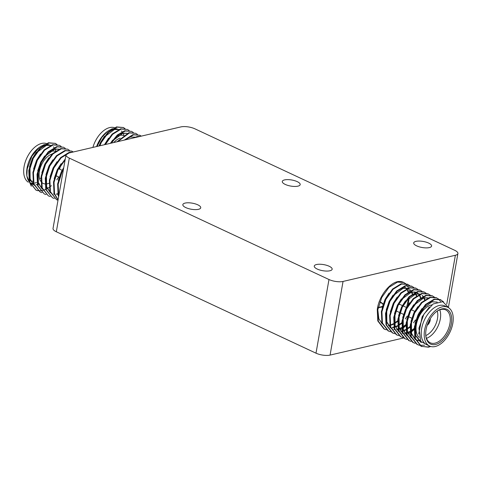 <?xml version="1.0" encoding="UTF-8"?>
<svg xmlns="http://www.w3.org/2000/svg" width="482" height="482" viewBox="0 0 482 482"><rect width="100%" height="100%" fill="white"/><g stroke="black" fill="none" stroke-linecap="round" stroke-linejoin="round"><path stroke-width="0.72" d="M124.32 135.791A18.171 10.628 115.1 0 0 123.91 135.617M123.326 135.424A18.171 10.628 115.1 0 0 117.283 136.243M113.746 142.552A16.153 9.447 -64.9 0 1 120.157 138.135M96.593 146.552A21.401 12.52 -64.9 0 1 107.299 131.532L101.774 137.478L97.045 146.444M107.715 131.243A21.401 12.52 -64.9 0 1 111.414 129.333M112.993 128.887A21.401 12.52 -64.9 0 1 117.536 129.104M112.451 128.67L108.125 130.941M140.093 136.412L135.761 137.424M140.907 136.225L137.147 136.539L133.785 137.882M141.292 136.135L139.828 135.243L133.538 134.852L125.23 139.876M139.828 135.243L133.026 134.611L124.229 140.111M137.4 134.388L135.707 133.315L129.417 132.924L117.843 141.6M135.707 133.315L128.905 132.683L116.993 141.798M133.279 132.46L131.586 131.387L125.296 130.996L118.03 135.074L111.342 143.112M131.586 131.387L124.784 130.755L117.349 134.978L110.571 143.293M129.158 130.532L127.465 129.459L121.175 129.068L112.655 134.297L105.377 144.504M127.465 129.459L120.663 128.827L112.143 134.056L104.66 144.672M56.274 151.649A18.171 10.628 115.1 0 0 55.87 151.475M55.285 151.282A18.171 10.628 115.1 0 0 49.236 152.101M40.801 181.328A16.153 9.447 -64.9 0 1 39.428 171.285A16.153 9.447 -64.9 0 1 52.11 153.993M60.895 164.977A16.153 9.447 -64.9 0 1 60.696 166.326M39.452 183.907A21.401 12.52 -64.9 0 1 38.464 184.257M37.247 184.564A21.401 12.52 -64.9 0 1 36.048 184.72M33.662 184.558A21.401 12.52 -64.9 0 1 32.095 184.034A21.401 12.52 -64.9 0 1 29.938 182.509M29.275 181.762A21.401 12.52 -64.9 0 1 26.775 175.062M26.829 175.954L26.697 174.249A21.401 12.52 -64.9 0 1 27.064 167.929A21.401 12.52 -64.9 0 1 39.259 147.39L31.89 156.192L27.215 168.899L26.829 175.954L31.3 186.215M39.669 147.1A21.401 12.52 -64.9 0 1 43.368 145.19M44.953 144.745A21.401 12.52 -64.9 0 1 49.495 144.962M44.404 144.522L40.084 146.799M36.487 182.521A21.401 12.52 -64.9 0 1 34.698 183.088M33.294 183.317A21.401 12.52 -64.9 0 1 30.685 183.172M28.33 182.208A21.401 12.52 -64.9 0 1 24.1 166.537A21.401 12.52 -64.9 0 1 46.35 143.516M56.99 144.467L55.297 143.389L49.013 143.003L40.494 148.233L33.246 158.367L29.3 170.742L29.812 182.076L35.981 190.083L37.867 190.739M55.297 143.389L48.495 142.762L39.982 147.992L32.728 158.126L28.787 170.501L29.294 181.835L35.981 190.083M35.722 189.956L37.638 190.559M37.927 190.613L40.054 190.764M40.374 190.752L42.729 190.402M43.085 190.312L44.928 189.697M45.133 189.613L45.724 189.36M46.127 189.173L49.152 187.408M50.273 186.594L51.417 185.672M56.804 179.84L58.732 176.984M63.443 169.375L62.094 171.857L58.147 184.226L58.762 195.921M63.708 167.85L61.576 171.616L57.635 183.985L58.141 195.324L58.617 196.746M65.112 159.897L57.973 169.929L54.026 182.304L54.532 193.637L58.069 199.831M65.269 159.018L57.454 169.688L53.514 182.063L54.02 193.396L58.039 200.024M72.047 152.27L69.619 152.637L61.1 157.867L53.851 168.001L49.905 180.376L50.411 191.709L56.587 199.717L57.997 200.247M72.866 152.083L69.101 152.396L60.581 157.626L53.333 167.76L49.393 180.135L49.899 191.468L56.587 199.717M73.252 151.993L71.782 151.101L65.498 150.709L56.978 155.939L49.73 166.073L45.784 178.448L46.29 189.781L52.466 197.789L54.352 198.445M71.782 151.101L64.98 150.468L56.46 155.698L49.212 165.832L45.272 178.207L45.778 189.54L52.466 197.789M69.354 150.245L67.661 149.173L61.377 148.781L52.857 154.011L45.609 164.151L41.663 176.52L42.169 187.853L48.345 195.861L50.23 196.517M67.661 149.173L60.859 148.54L52.339 153.77L45.091 163.91L41.151 176.279L41.657 187.612L48.345 195.861M65.233 148.317L63.54 147.245L57.256 146.853L48.736 152.083L41.488 162.223L37.542 174.592L38.054 185.932L44.224 193.939L46.109 194.589M63.54 147.245L56.737 146.612L48.218 151.842L40.97 161.982L37.03 174.351L37.536 185.691L44.224 193.939M61.112 146.389L59.419 145.317L53.134 144.925L44.615 150.155L37.367 160.295L33.421 172.67L33.933 184.004L40.102 192.011L41.988 192.661M59.419 145.317L52.616 144.684L44.103 149.914L36.849 160.054L32.909 172.429L33.415 183.763L40.102 192.011M439.807 309.836A18.171 10.628 -64.9 0 1 440.289 319.042A18.171 10.628 -64.9 0 1 426.486 338.334M419.189 337.364A18.171 10.628 -64.9 0 1 416.05 329.983A18.171 10.628 -64.9 0 1 416.358 324.615A18.171 10.628 -64.9 0 1 426.715 307.179A18.171 10.628 -64.9 0 1 431.842 304.883M426.715 307.179L425.407 308.112A16.153 9.447 115.1 0 0 416.207 323.615A16.153 9.447 115.1 0 0 415.93 328.387L416.05 329.983M425.805 335.568A16.153 9.447 115.1 0 0 437.475 318.656A16.153 9.447 115.1 0 0 437.252 311.083M451.339 323.741A19.184 11.219 -64.9 0 1 437.722 343.72A19.184 11.219 -64.9 0 1 425.751 335.291A19.184 11.219 -64.9 0 1 426.082 329.628A19.184 11.219 -64.9 0 1 437.005 311.221A19.184 11.219 -64.9 0 1 451.339 323.741M425.727 334.888A18.171 10.628 115.1 0 0 430.269 342.798A18.171 10.628 115.1 0 0 449.935 323.549A18.171 10.628 115.1 0 0 445.663 309.878A18.171 10.628 115.1 0 0 436.68 311.462M428.052 323.042A3.736 2.187 115.1 0 0 429.076 320.843M396.174 309.974A3.736 2.187 115.1 0 0 397.072 311.342L399.5 312.475M427.209 325.266A5.049 2.952 115.1 0 0 430.167 320.361A5.049 2.952 115.1 0 0 430.245 318.771M427.287 325.031A5.049 2.952 115.1 0 0 430.016 320.289A5.049 2.952 115.1 0 0 430.113 318.982M447.778 307.293L444.808 305.907A21.401 12.52 115.1 0 0 421.654 328.579A21.401 12.52 115.1 0 0 426.678 344.684L429.643 346.076A21.401 12.52 115.1 0 0 452.803 323.398A21.401 12.52 115.1 0 0 447.778 307.293A21.401 12.52 115.1 0 0 424.618 329.971A21.401 12.52 115.1 0 0 429.643 346.076M429.576 346.04L420.78 341.461L418.924 328.212L423.949 314.095L433.155 303.949L442.783 301.696L449.013 308.028M430.757 346.486L428.408 347.179L421.045 346.287L414.875 338.28L414.363 326.947L418.31 314.571L425.558 304.437L434.077 299.208L440.361 299.593L443.651 301.973M440.62 299.72L443.205 301.816M421.557 346.528L415.388 338.521L414.882 327.188L418.828 314.812L426.076 304.678L434.589 299.449L440.879 299.834M386.359 329.839L383.955 328.947L377.786 320.94L377.273 309.607C378.997 294.918 391.818 280.199 400.512 281.53A25.239 14.767 115.1 0 1 403.41 282.319L405.483 283.567M384.467 329.188L378.298 321.181L377.792 309.842L381.738 297.472L388.986 287.332L397.505 282.103L403.789 282.494M405.705 283.759L407.145 285.386M408.941 289.314A25.239 14.767 115.1 0 0 408.585 288.29M408.435 287.917A25.239 14.767 115.1 0 0 407.23 285.669M407.037 285.392A25.239 14.767 115.1 0 0 405.561 283.741M405.332 283.543A25.239 14.767 115.1 0 0 403.41 282.319M390.48 331.767L388.076 330.875L381.907 322.868L381.395 311.529L385.341 299.159L392.589 289.019L401.108 283.79L407.398 284.181L409.604 285.495M407.652 284.308L409.314 285.446M388.588 331.116L382.419 323.109L381.913 311.77L385.859 299.4L393.107 289.26L401.627 284.031L407.911 284.422M394.601 333.695L392.197 332.797L386.028 324.79L385.516 313.457L389.462 301.087L396.71 290.947L405.229 285.718L411.514 286.109L413.725 287.423M392.709 333.038L386.54 325.031L386.034 313.698L389.98 301.328L397.228 291.188L405.748 285.959L412.032 286.35M398.722 335.623L396.318 334.725L390.149 326.718L389.637 315.385L393.583 303.009L400.831 292.875L409.351 287.646L415.635 288.037L417.846 289.351M396.831 334.966L390.661 326.959L390.155 315.626L394.101 303.25L401.349 293.116L409.863 287.887L416.153 288.272M402.844 337.551L400.44 336.653L394.27 328.646L393.758 317.313L397.704 304.937L404.952 294.803L413.472 289.574L419.756 289.959L421.967 291.279M400.952 336.894L394.782 328.887L394.276 317.554L398.222 305.178L405.47 295.044L413.984 289.815L420.274 290.2M406.965 339.473L404.561 338.581L398.391 330.574L397.879 319.241L401.825 306.865L409.073 296.725L417.593 291.496L423.877 291.887L426.088 293.201M424.136 292.014L425.799 293.152M405.073 338.822L398.903 330.815L398.397 319.476L402.343 307.106L409.592 296.966L418.105 291.737L424.395 292.128M411.086 341.401L408.682 340.509L402.512 332.502L402 321.163L405.946 308.793L413.195 298.653L421.714 293.424L427.998 293.815L430.209 295.129M409.194 340.75L403.024 332.743L402.518 321.404L406.465 309.034L413.713 298.894L422.226 293.665L428.516 294.056M415.207 343.329L412.803 342.431L406.633 334.424L406.121 323.091L410.068 310.721L417.316 300.581L425.835 295.352L432.119 295.743L434.33 297.057M432.378 295.864L434.041 297.008M413.315 342.672L407.145 334.665L406.639 323.332L410.586 310.962L417.834 300.822L426.347 295.593L432.637 295.984M419.328 345.257L416.924 344.359L410.754 336.352L410.242 325.019L414.189 312.643L421.437 302.509L429.956 297.28L436.24 297.671L438.451 298.985M417.436 344.6L411.267 336.593L410.76 325.26L414.707 312.884L421.955 302.75L430.468 297.521L436.758 297.912M438.674 299.177L440.518 301.425M407.224 316.084L405.296 318.939M405.838 325.772L402.988 328.176M401.825 328.989L399.813 330.164M398.457 330.803L398.06 330.971M415.466 319.94L413.538 322.795M420.256 310.938L420.135 311.294M415.978 320.181L415.785 320.488M415.894 327.76L414.659 329.061M414.08 329.628L411.23 332.032M410.068 332.839L408.055 334.02M406.7 334.659L406.296 334.821M424.63 345.178L419.611 345.317M329.881 270.776A9.086 3.079 -170 0 1 319.753 269.998A9.086 3.079 -170 0 1 314.258 266.076A9.086 3.079 -170 0 1 316.529 264.534A9.086 3.079 -170 0 1 326.657 265.311A9.086 3.079 -170 0 1 332.152 269.233A9.086 3.079 -170 0 1 329.881 270.776M429.329 247.597A9.086 3.079 -170 0 1 419.201 246.82A9.086 3.079 -170 0 1 413.707 242.898A9.086 3.079 -170 0 1 415.978 241.355A9.086 3.079 -170 0 1 426.106 242.133A9.086 3.079 -170 0 1 431.601 246.055A9.086 3.079 -170 0 1 429.329 247.597M297.912 186.154A9.086 3.079 -170 0 1 287.784 185.377A9.086 3.079 -170 0 1 282.289 181.455A9.086 3.079 -170 0 1 284.561 179.913A9.086 3.079 -170 0 1 294.689 180.69A9.086 3.079 -170 0 1 300.184 184.612A9.086 3.079 -170 0 1 297.912 186.154M198.464 209.327A9.086 3.079 -170 0 1 188.335 208.549A9.086 3.079 -170 0 1 182.841 204.633A9.086 3.079 -170 0 1 185.112 203.085A9.086 3.079 -170 0 1 195.24 203.862A9.086 3.079 -170 0 1 200.735 207.784A9.086 3.079 -170 0 1 198.464 209.327M383.178 304.293A10.098 3.422 -170 0 0 380.033 301.859L379.967 302.232A10.098 3.422 -170 0 1 383.076 304.594M382.455 306.582A10.098 3.422 -170 0 1 380.738 307.245L378.135 307.853M403.482 337.99L330.068 355.095A10.098 3.422 -170 0 1 315.999 353.179L56.322 231.764A10.098 3.422 -170 0 1 53.026 228.462L66.01 154.806A10.098 3.422 10 0 0 69.306 158.108L56.322 231.764M382.575 306.172A10.098 3.422 -170 0 1 380.804 306.871L378.213 307.48M66.01 154.806A10.098 3.422 10 0 1 68.534 153.089L180.858 126.911A10.098 3.422 10 0 1 194.927 128.833L454.604 250.248A10.098 3.422 10 0 1 457.9 253.55A10.098 3.422 10 0 1 455.376 255.267L343.051 281.44L330.068 355.095M409.091 289.989L409.332 291.363M382.256 323.952L378.84 318.759L377.804 309.763M315.999 353.179L328.989 279.524L69.306 158.108M328.989 279.524A10.098 3.422 10 0 0 343.051 281.44M430.143 346.287L427.889 346.938L421.304 346.401M418.701 334.038L422.148 316.74L429.323 307.094M421.37 342.365L420.527 342.021L415.189 335.147L414.532 331.634M415.044 323.458L418.027 314.812L421.985 308.564M427.305 303.546L431.42 301.618L437.276 302.172M420.467 340.894L416.665 340.214M420.599 341.142L415.803 339.786M415.249 339.442L411.068 333.219L410.411 329.706M410.923 321.53L413.905 312.884L417.864 306.636M412.285 338.171L411.682 337.858M411.128 337.514L406.947 331.291L406.29 327.784M406.802 319.602L409.784 310.962L413.743 304.708M419.063 299.69L423.178 297.762L428.106 297.906M407.525 335.827L408.676 336.484L407.561 335.93M407.007 335.586L402.825 329.363L402.169 325.856M402.681 317.674L405.663 309.034L409.622 302.78M398.56 315.752L401.542 307.106L405.501 300.852M410.821 295.834L414.936 293.912L419.864 294.05M422.166 295.55L422.949 296.454M423.696 297.641L424.582 299.876M415.888 326.76L415.008 327.646M414.183 328.411L411.019 330.791M409.941 331.423L407.374 332.544M406.254 332.869L404.585 333.152M402.711 333.146L402.115 333.068M394.439 313.824L397.421 305.178L401.379 298.924M406.7 293.912L410.815 291.984L415.743 292.122M418.34 293.659L416.261 292.363L418.045 293.622M418.256 293.839L418.828 294.526M419.575 295.713L420.461 297.948M419.177 312.685L418.84 313.27M410.062 326.483L406.898 328.869M405.82 329.495L403.627 330.489M402.133 330.941L400.789 331.188M398.59 331.218L398.283 331.188M390.318 311.896L393.306 303.25L397.258 297.002M414.134 291.911L414.707 292.598M415.617 294.11L416.34 296.02M405.94 324.555L402.777 326.941M401.699 327.567L399.132 328.694M398.012 329.013L396.668 329.26M394.469 329.296L393.872 329.212M391.679 328.537L391.077 328.224M390.522 327.881L386.341 321.657L385.684 318.15M386.196 309.968L389.185 301.328L393.137 295.074M398.457 290.056L402.572 288.128L407.501 288.272M410.013 289.989L410.586 290.67M411.333 291.863L412.218 294.098M410.935 308.829L410.694 309.462M401.819 322.627L398.222 325.278M397.578 325.639L395.385 326.633M393.89 327.091L392.547 327.332M390.348 327.368L390.04 327.332M382.075 308.04L385.064 299.4L389.016 293.146M403.916 286.579L406.465 288.748M407.374 290.254L408.097 292.17M408.694 298.189L406.573 307.534M397.698 320.699L394.541 323.085M393.457 323.711L391.264 324.705M389.769 325.163L388.426 325.41M421.419 342.431L415.701 335.388L415.556 323.699M422.497 308.799L431.938 301.859L436.987 302.045M416.918 340.34L415.761 339.677M415.183 339.25L411.58 333.46L411.435 321.771M412.797 338.412L411.646 337.755M411.062 337.322L407.459 331.532L407.314 319.843M414.255 304.949L423.696 298.003L428.016 297.942M406.941 335.394L403.338 329.604L403.193 317.915M404.555 334.556L403.404 333.899M402.819 333.466L399.217 327.676L399.072 315.993M406.013 301.093L415.454 294.153L419.774 294.086M422.461 295.587L423.184 296.34M424.039 297.575L424.949 299.629M415.888 327.525L414.966 328.411M414.116 329.152L411.098 331.303M409.977 331.911L407.886 332.785M406.326 333.207L404.772 333.417M402.771 333.333L402.337 333.255M400.434 332.628L399.283 331.971M398.698 331.538L395.095 325.754L394.951 314.065M401.892 299.165L411.333 292.225L415.653 292.164M418.563 293.863L419.063 294.412M419.918 295.647L420.828 297.701M409.995 327.224L406.549 329.622M405.856 329.983L403.765 330.863M402.205 331.285L400.976 331.465M414.442 291.935L414.942 292.484M415.797 293.719L416.707 295.773M405.874 325.296L402.856 327.447M401.735 328.061L399.277 329.049M398.084 329.357L396.855 329.537M394.529 329.477L394.095 329.405M392.191 328.778L391.041 328.122M390.456 327.688L386.853 321.898L386.709 310.209M393.655 295.315L403.091 288.369L407.411 288.308M410.104 289.803L410.821 290.556M411.676 291.797L412.586 293.845M401.753 323.374L398.307 325.766M397.614 326.133L395.523 327.007M393.963 327.429L392.408 327.633M403.789 286.519L406.7 288.628M407.724 290.176L408.465 291.917M409.236 297.695L408.061 304.907M397.632 321.446L394.613 323.591M393.493 324.205L391.402 325.079M389.842 325.501L388.613 325.681M382.214 323.832L378.84 318.759M402.476 305.618L400.235 304.57A3.736 2.187 115.1 0 0 398.349 304.925M56.701 144.419L55.038 143.275M46.935 143.726A21.401 12.52 -64.9 0 1 47.26 143.865L47.459 143.961M27.595 178.665A19.184 11.219 115.1 0 0 28.842 179.882M29.378 180.256A19.184 11.219 115.1 0 0 30.384 180.768M30.866 180.943A19.184 11.219 115.1 0 0 32.866 181.268M33.342 181.262A19.184 11.219 115.1 0 0 33.752 181.238M40.223 178.479A19.184 11.219 115.1 0 0 40.952 177.906M55.852 150.89L55.117 149.143M54.086 147.6L53.369 146.847M51.694 145.727L51.285 145.552M50.676 145.353L46.356 145.413L36.921 152.354M29.974 167.254L30.125 178.943L33.722 184.727M59.937 149.583L59.527 149.408M58.918 149.203L54.599 149.263L45.163 156.21M38.217 171.104L38.367 182.792L41.964 188.583M46.459 174.96L46.609 186.648L50.206 192.439M53.851 194.15L54.279 194.228M56.605 194.288L57.834 194.107M65.028 160.379L61.648 163.916M50.773 145.311L45.844 145.172L41.723 147.1M36.403 152.119L32.451 158.367L29.462 167.013M28.95 175.189L29.607 178.702L33.788 184.919M34.343 185.269L34.945 185.576M40.524 154.041L36.572 160.295L33.583 168.941M62.202 170.357L62.443 169.724M59.015 149.167L54.086 149.022L49.965 150.95M44.645 155.969L40.693 162.223L37.704 170.863M37.192 179.045L37.849 182.551L42.03 188.775M42.585 189.119L43.187 189.432M48.766 157.897L44.814 164.151L41.826 172.791M52.887 159.825L48.935 166.073L45.947 174.719M45.435 182.895L46.091 186.407L50.273 192.631M50.827 192.975L51.429 193.288M53.623 193.963L54.219 194.041M56.424 194.011L57.762 193.764M58.882 193.445L59.22 193.324M57.009 161.753L53.056 168.001L50.068 176.647M61.13 163.675L57.177 169.929L54.189 178.575M63.745 167.646L61.298 171.857L58.31 180.497M40.946 177.96A18.171 10.628 -64.9 0 1 40.548 178.256M54.876 178.129A18.171 10.628 115.1 0 0 56.418 175.9M59.581 169.134A18.171 10.628 115.1 0 0 60.497 165.555M49.086 183.214A16.153 9.447 -64.9 0 1 45.567 183.973M44.934 183.925A16.153 9.447 -64.9 0 1 42.024 182.678M125.037 128.61L123.344 127.531L117.054 127.146L108.534 132.375L101.286 142.509L99.81 145.805M124.748 128.561L123.085 127.417M123.344 127.531L116.542 126.905L108.022 132.134L100.774 142.268L99.135 145.962M92.899 147.414A21.401 12.52 -64.9 0 1 114.391 127.658M114.975 127.869A21.401 12.52 -64.9 0 1 115.3 128.007L115.499 128.104M123.892 135.032L123.157 133.285M122.133 131.743L121.41 130.99M119.741 129.869L119.331 129.694M118.723 129.495L114.397 129.556L104.962 136.496M127.983 133.725L127.573 133.55M126.965 133.345L122.639 133.406L113.204 140.352M118.813 129.453L113.885 129.315L109.769 131.243M104.449 136.261L100.491 142.509L98.985 145.992M108.57 138.183L104.48 144.714M127.055 133.309L122.127 133.171L118.012 135.093M112.692 140.111L110.426 143.329M135.297 137.159L130.369 137.021L126.254 138.949M446.76 304.13L455.376 255.267M380.738 307.245L380.804 306.871M62.106 170.315L58.623 168.682M400.012 312.716L403.621 314.403M408.254 316.572L411.863 318.253M416.496 320.422L416.93 320.626M448.513 306.799L457.9 253.55M421.039 342.262L420.527 342.021M416.671 292.538L416.153 292.297M402.994 305.859L406.597 307.546M411.236 309.715L414.719 311.342M419.479 313.565L420.093 313.86M59.159 177.183L55.647 175.538"/></g></svg>
